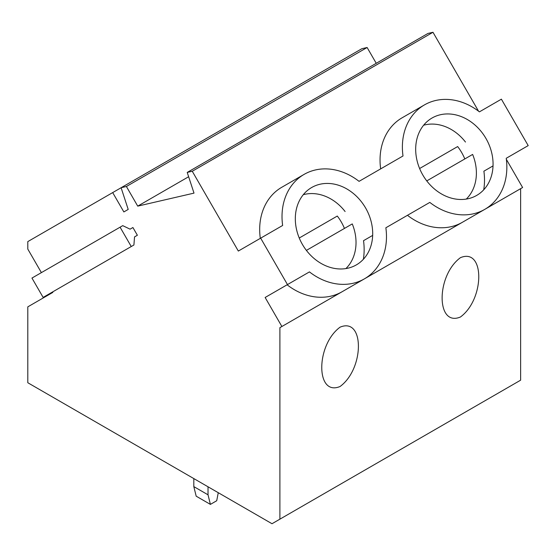 <?xml version="1.0" encoding="UTF-8"?>
<svg xmlns="http://www.w3.org/2000/svg" width="556" height="556" viewBox="0 0 556 556"><rect width="100%" height="100%" fill="white"/><g stroke="black" fill="none" stroke-linecap="round" stroke-linejoin="round"><path stroke-width="0.83" d="M134.538 236.898L133.913 245.001L131.251 246.53L120.082 227.189L122.744 225.653L130.069 229.162L132.912 227.522L137.381 235.257L134.538 236.898L137.381 235.257M52.563 291.969L52.82 292.414L27.8 306.856L27.8 382.736L272.002 523.724L279.897 519.165L279.897 327.651L281.885 326.504L265.136 297.481L287.473 284.582L260.667 238.156L238.329 251.055L192.258 171.262L187.226 172.423L194.002 193.12L137.728 206.13L126.393 186.489L121.097 187.713L128.207 209.424L123.856 211.933L112.687 192.591L27.8 241.603L27.8 249.081L41.394 272.621M131.251 246.53L43.125 297.411L31.956 278.07L120.082 227.189M506.37 159.377L522.612 187.518L342.072 291.754A60.312 49.248 60 0 1 287.111 284.797L265.136 297.481M287.111 284.797L309.449 271.898A60.312 49.248 60 0 0 364.409 278.855L281.885 326.504M309.449 271.898L287.473 284.582M359.058 181.353A60.312 49.248 60 0 0 304.097 174.389A60.312 49.248 60 0 0 282.643 225.465L260.667 238.156M302.415 244.438A44.675 36.481 60 0 0 322.64 264.281A44.675 36.481 60 0 0 356.347 264.892A44.675 36.481 60 0 0 372.666 235.396A44.675 36.481 60 0 0 365.598 207.965C360.698 199.625 354.29 193.196 346.374 188.672A44.675 36.481 60 0 0 311.673 187.511A44.675 36.481 60 0 0 295.319 218.147A44.675 36.481 60 0 0 302.415 244.438M484.776 209.362L462.432 222.261A60.312 49.248 60 0 1 407.472 215.304L429.816 202.405A60.312 49.248 60 0 0 484.776 209.362A60.312 49.248 60 0 0 506.224 158.286L528.2 145.602L501.394 99.17L479.418 111.86A60.312 49.248 60 0 0 424.457 104.896L402.12 117.796A60.312 49.248 60 0 0 380.665 168.871M478.549 111.2L432.985 32.276L192.258 171.262M304.097 174.389L281.753 187.289A60.312 49.248 60 0 0 260.305 238.364M432.985 32.276L427.953 33.443L187.226 172.423M188.637 176.738L137.728 206.13M376.238 63.301L367.12 47.503L126.393 186.489M367.12 47.503L361.824 48.726L112.687 192.591M279.897 327.651L520.631 188.665L520.631 380.179L279.897 519.165M340.084 386.489C364.514 368.565 364.507 316.864 340.084 327.164C315.655 345.088 315.662 396.789 340.084 386.489M460.444 316.996C484.874 299.072 484.867 247.371 460.444 257.671C436.015 275.595 436.029 327.296 460.444 316.996M363.353 259.305A60.312 49.248 60 0 0 363.52 240.678L372.666 235.396M364.409 278.855A60.312 49.248 60 0 0 385.857 227.779L407.472 215.304M424.457 104.896A60.312 49.248 60 0 0 403.01 155.979L359.051 181.353M483.713 189.811A60.312 49.248 60 0 0 483.887 171.185L493.033 165.903A44.675 36.481 60 0 0 485.965 138.472A44.675 36.481 60 0 0 466.741 119.179A44.675 36.481 60 0 0 432.033 118.018A44.675 36.481 60 0 0 415.686 148.654A44.675 36.481 60 0 0 422.782 174.952A44.675 36.481 60 0 0 443.007 194.788A44.675 36.481 60 0 0 476.714 195.399A44.675 36.481 60 0 0 493.033 165.903M429.816 202.405L385.857 227.779M466.275 199.083A43.563 35.57 60 0 0 472.628 154.429L426.758 180.909M464.809 158.94A43.563 35.57 60 0 0 461.647 152.511A43.563 35.57 60 0 0 457.657 146.562L419.613 168.524L457.657 146.562M465.476 142.044A43.563 35.57 60 0 0 423.63 125.218M345.908 268.569A43.563 35.57 60 0 0 352.261 223.915L306.398 250.395M344.442 228.433A43.563 35.57 60 0 0 341.287 221.997A43.563 35.57 60 0 0 337.297 216.048L299.246 238.017L337.297 216.048M345.109 211.537A43.563 35.57 60 0 0 303.263 194.711M218.265 492.699L216.715 500.741L210.397 504.389L196.185 496.181L193.815 486.604L193.815 478.584M193.815 486.604L208.027 494.812L208.027 486.792M210.397 504.389L208.027 494.812"/></g></svg>
